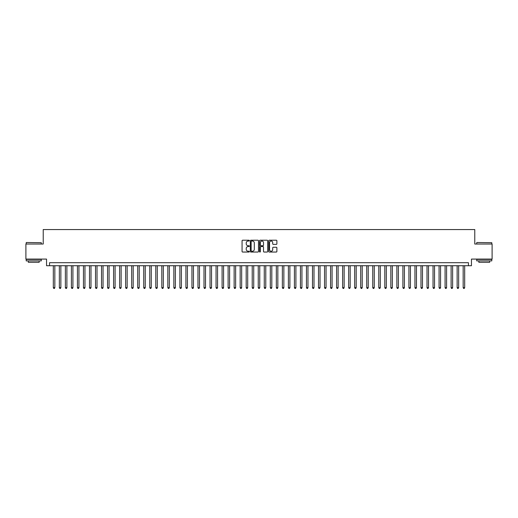 <?xml version="1.0" encoding="UTF-8"?>
<svg xmlns="http://www.w3.org/2000/svg" width="518" height="518" viewBox="0 0 518 518"><rect width="100%" height="100%" fill="white"/><g stroke="black" fill="none" stroke-linecap="round" stroke-linejoin="round"><path stroke-width="0.78" d="M249.359 240.63A0.414 0.414 0 0 0 248.944 240.216L242.657 240.216A0.589 0.589 0 0 0 242.068 240.805L242.068 251.457A0.589 0.589 0 0 0 242.657 252.046L248.944 252.046A0.414 0.414 0 0 0 249.359 251.631A0.414 0.414 0 0 0 248.944 251.217L248.128 251.217A1.891 1.891 0 0 1 246.238 249.326L246.238 248.439A1.891 1.891 0 0 1 248.128 246.549L248.944 246.549A0.414 0.414 0 0 0 249.359 246.134A0.414 0.414 0 0 0 248.944 245.72L248.128 245.72A1.891 1.891 0 0 1 246.238 243.823L246.238 242.936A1.891 1.891 0 0 1 248.128 241.045L248.944 241.045A0.414 0.414 0 0 0 249.359 240.63M276.288 244.386A0.589 0.589 0 0 0 276.884 243.797L276.884 240.805A0.589 0.589 0 0 0 276.288 240.216L269.308 240.216A0.589 0.589 0 0 0 268.719 240.805L268.719 251.457A0.589 0.589 0 0 0 269.308 252.046L276.288 252.046A0.589 0.589 0 0 0 276.884 251.457L276.884 247.85A0.589 0.589 0 0 0 276.288 247.254L273.303 247.254A0.589 0.589 0 0 0 272.708 247.85L272.708 249.637A1.58 1.58 0 0 1 271.128 251.217A1.58 1.58 0 0 1 269.548 249.637L269.548 242.625A1.58 1.58 0 0 1 271.128 241.045A1.58 1.58 0 0 1 272.708 242.625L272.708 243.797A0.589 0.589 0 0 0 273.303 244.386L276.288 244.386M468.44 265.721L471.458 265.721L471.458 259.091L492.1 259.091L492.1 244.023L474.773 244.023L474.773 229.558L43.227 229.558L43.227 244.023L25.9 244.023L25.9 259.091L46.542 259.091L46.542 265.721L468.44 265.721L468.44 262.704L49.56 262.704L49.56 265.721M258.482 240.805A0.589 0.589 0 0 0 257.893 240.216L250.913 240.216A0.589 0.589 0 0 0 250.317 240.805L250.317 251.457A0.589 0.589 0 0 0 250.913 252.046L257.893 252.046A0.589 0.589 0 0 0 258.482 251.457L258.482 240.805M260.107 240.216L267.087 240.216A0.589 0.589 0 0 1 267.683 240.805L267.683 251.457A0.589 0.589 0 0 1 267.087 252.046L264.102 252.046A0.589 0.589 0 0 1 263.513 251.457L263.513 247.138A0.589 0.589 0 0 0 262.917 246.549L260.936 246.549A0.589 0.589 0 0 0 260.347 247.138L260.347 251.631A0.414 0.414 0 0 1 259.932 252.046A0.414 0.414 0 0 1 259.518 251.631L259.518 240.805A0.589 0.589 0 0 1 260.107 240.216M251.56 241.045A0.414 0.414 0 0 0 251.146 241.459L251.146 250.803A0.414 0.414 0 0 0 251.56 251.217L252.421 251.217A1.891 1.891 0 0 0 254.312 249.326L254.312 242.936A1.891 1.891 0 0 0 252.421 241.045L251.56 241.045M263.513 242.657A1.58 1.58 0 0 0 261.927 241.071A1.58 1.58 0 0 0 260.347 242.657L260.347 245.124A0.589 0.589 0 0 0 260.936 245.72L262.917 245.72A0.589 0.589 0 0 0 263.513 245.124L263.513 242.657M53.322 265.721L53.322 287.658L54.83 287.658L54.83 265.721M54.83 287.658L54.377 288.442L53.775 288.442L53.322 287.658M26.379 242.515L41.272 242.696L26.379 242.515M33.735 260.897L26.204 260.897L26.204 259.395L41.272 259.395L41.272 260.897L33.735 260.897M39.161 260.897L39.161 262.283L28.309 262.283L28.309 260.897M476.91 242.515L491.796 242.696L476.91 242.515M484.265 260.897L476.728 260.897L476.728 259.395L491.796 259.395L491.796 260.897L484.265 260.897M489.691 260.897L489.691 262.283L478.839 262.283L478.839 260.897M59.35 265.721L59.35 287.658L60.859 287.658L60.859 265.721M60.859 287.658L60.405 288.442L59.803 288.442L59.35 287.658M65.378 265.721L65.378 287.658L66.887 287.658L66.887 265.721M66.887 287.658L66.433 288.442L65.831 288.442L65.378 287.658M71.406 265.721L71.406 287.658L72.915 287.658L72.915 265.721M72.915 287.658L72.462 288.442L71.86 288.442L71.406 287.658M77.435 265.721L77.435 287.658L78.937 287.658L78.937 265.721M78.937 287.658L78.49 288.442L77.881 288.442L77.435 287.658M83.456 265.721L83.456 287.658L84.965 287.658L84.965 265.721M84.965 287.658L84.512 288.442L83.91 288.442L83.456 287.658M89.484 265.721L89.484 287.658L90.993 287.658L90.993 265.721M90.993 287.658L90.54 288.442L89.938 288.442L89.484 287.658M95.513 265.721L95.513 287.658L97.021 287.658L97.021 265.721M97.021 287.658L96.568 288.442L95.966 288.442L95.513 287.658M101.541 265.721L101.541 287.658L103.05 287.658L103.05 265.721M103.05 287.658L102.596 288.442L101.994 288.442L101.541 287.658M107.569 265.721L107.569 287.658L109.078 287.658L109.078 265.721M109.078 287.658L108.625 288.442L108.022 288.442L107.569 287.658M113.597 265.721L113.597 287.658L115.1 287.658L115.1 265.721M115.1 287.658L114.653 288.442L114.044 288.442L113.597 287.658M119.619 265.721L119.619 287.658L121.128 287.658L121.128 265.721M121.128 287.658L120.675 288.442L120.072 288.442L119.619 287.658M125.647 265.721L125.647 287.658L127.156 287.658L127.156 265.721M127.156 287.658L126.703 288.442L126.101 288.442L125.647 287.658M131.676 265.721L131.676 287.658L133.184 287.658L133.184 265.721M133.184 287.658L132.731 288.442L132.129 288.442L131.676 287.658M137.704 265.721L137.704 287.658L139.213 287.658L139.213 265.721M139.213 287.658L138.759 288.442L138.157 288.442L137.704 287.658M143.732 265.721L143.732 287.658L145.241 287.658L145.241 265.721M145.241 287.658L144.787 288.442L144.185 288.442L143.732 287.658M149.76 265.721L149.76 287.658L151.262 287.658L151.262 265.721M151.262 287.658L150.816 288.442L150.207 288.442L149.76 287.658M155.782 265.721L155.782 287.658L157.291 287.658L157.291 265.721M157.291 287.658L156.837 288.442L156.235 288.442L155.782 287.658M161.81 265.721L161.81 287.658L163.319 287.658L163.319 265.721M163.319 287.658L162.866 288.442L162.263 288.442L161.81 287.658M167.838 265.721L167.838 287.658L169.347 287.658L169.347 265.721M169.347 287.658L168.894 288.442L168.292 288.442L167.838 287.658M173.867 265.721L173.867 287.658L175.375 287.658L175.375 265.721M175.375 287.658L174.922 288.442L174.32 288.442L173.867 287.658M179.895 265.721L179.895 287.658L181.404 287.658L181.404 265.721M181.404 287.658L180.95 288.442L180.348 288.442L179.895 287.658M185.923 265.721L185.923 287.658L187.425 287.658L187.425 265.721M187.425 287.658L186.979 288.442L186.37 288.442L185.923 287.658M191.945 265.721L191.945 287.658L193.454 287.658L193.454 265.721M193.454 287.658L193 288.442L192.398 288.442L191.945 287.658M197.973 265.721L197.973 287.658L199.482 287.658L199.482 265.721M199.482 287.658L199.029 288.442L198.426 288.442L197.973 287.658M204.001 265.721L204.001 287.658L205.51 287.658L205.51 265.721M205.51 287.658L205.057 288.442L204.455 288.442L204.001 287.658M210.03 265.721L210.03 287.658L211.538 287.658L211.538 265.721M211.538 287.658L211.085 288.442L210.483 288.442L210.03 287.658M216.058 265.721L216.058 287.658L217.566 287.658L217.566 265.721M217.566 287.658L217.113 288.442L216.511 288.442L216.058 287.658M222.086 265.721L222.086 287.658L223.588 287.658L223.588 265.721M223.588 287.658L223.141 288.442L222.533 288.442L222.086 287.658M228.108 265.721L228.108 287.658L229.616 287.658L229.616 265.721M229.616 287.658L229.163 288.442L228.561 288.442L228.108 287.658M234.136 265.721L234.136 287.658L235.645 287.658L235.645 265.721M235.645 287.658L235.191 288.442L234.589 288.442L234.136 287.658M240.164 265.721L240.164 287.658L241.673 287.658L241.673 265.721M241.673 287.658L241.22 288.442L240.617 288.442L240.164 287.658M246.192 265.721L246.192 287.658L247.701 287.658L247.701 265.721M247.701 287.658L247.248 288.442L246.646 288.442L246.192 287.658M252.221 265.721L252.221 287.658L253.729 287.658L253.729 265.721M253.729 287.658L253.276 288.442L252.674 288.442L252.221 287.658M258.249 265.721L258.249 287.658L259.751 287.658L259.751 265.721M259.751 287.658L259.304 288.442L258.696 288.442L258.249 287.658M264.271 265.721L264.271 287.658L265.779 287.658L265.779 265.721M265.779 287.658L265.326 288.442L264.724 288.442L264.271 287.658M270.299 265.721L270.299 287.658L271.808 287.658L271.808 265.721M271.808 287.658L271.354 288.442L270.752 288.442L270.299 287.658M276.327 265.721L276.327 287.658L277.836 287.658L277.836 265.721M277.836 287.658L277.383 288.442L276.78 288.442L276.327 287.658M282.355 265.721L282.355 287.658L283.864 287.658L283.864 265.721M283.864 287.658L283.411 288.442L282.809 288.442L282.355 287.658M288.384 265.721L288.384 287.658L289.892 287.658L289.892 265.721M289.892 287.658L289.439 288.442L288.837 288.442L288.384 287.658M294.412 265.721L294.412 287.658L295.914 287.658L295.914 265.721M295.914 287.658L295.467 288.442L294.859 288.442L294.412 287.658M300.434 265.721L300.434 287.658L301.942 287.658L301.942 265.721M301.942 287.658L301.489 288.442L300.887 288.442L300.434 287.658M306.462 265.721L306.462 287.658L307.97 287.658L307.97 265.721M307.97 287.658L307.517 288.442L306.915 288.442L306.462 287.658M312.49 265.721L312.49 287.658L313.999 287.658L313.999 265.721M313.999 287.658L313.545 288.442L312.943 288.442L312.49 287.658M318.518 265.721L318.518 287.658L320.027 287.658L320.027 265.721M320.027 287.658L319.574 288.442L318.971 288.442L318.518 287.658M324.546 265.721L324.546 287.658L326.055 287.658L326.055 265.721M326.055 287.658L325.602 288.442L325 288.442L324.546 287.658M330.575 265.721L330.575 287.658L332.077 287.658L332.077 265.721M332.077 287.658L331.63 288.442L331.021 288.442L330.575 287.658M336.596 265.721L336.596 287.658L338.105 287.658L338.105 265.721M338.105 287.658L337.652 288.442L337.05 288.442L336.596 287.658M342.625 265.721L342.625 287.658L344.133 287.658L344.133 265.721M344.133 287.658L343.68 288.442L343.078 288.442L342.625 287.658M348.653 265.721L348.653 287.658L350.162 287.658L350.162 265.721M350.162 287.658L349.708 288.442L349.106 288.442L348.653 287.658M354.681 265.721L354.681 287.658L356.19 287.658L356.19 265.721M356.19 287.658L355.736 288.442L355.134 288.442L354.681 287.658M360.709 265.721L360.709 287.658L362.218 287.658L362.218 265.721M362.218 287.658L361.765 288.442L361.163 288.442L360.709 287.658M366.738 265.721L366.738 287.658L368.24 287.658L368.24 265.721M368.24 287.658L367.793 288.442L367.184 288.442L366.738 287.658M372.759 265.721L372.759 287.658L374.268 287.658L374.268 265.721M374.268 287.658L373.815 288.442L373.213 288.442L372.759 287.658M378.787 265.721L378.787 287.658L380.296 287.658L380.296 265.721M380.296 287.658L379.843 288.442L379.241 288.442L378.787 287.658M384.816 265.721L384.816 287.658L386.324 287.658L386.324 265.721M386.324 287.658L385.871 288.442L385.269 288.442L384.816 287.658M390.844 265.721L390.844 287.658L392.353 287.658L392.353 265.721M392.353 287.658L391.899 288.442L391.297 288.442L390.844 287.658M396.872 265.721L396.872 287.658L398.381 287.658L398.381 265.721M398.381 287.658L397.928 288.442L397.325 288.442L396.872 287.658M402.9 265.721L402.9 287.658L404.403 287.658L404.403 265.721M404.403 287.658L403.956 288.442L403.347 288.442L402.9 287.658M408.922 265.721L408.922 287.658L410.431 287.658L410.431 265.721M410.431 287.658L409.978 288.442L409.375 288.442L408.922 287.658M414.95 265.721L414.95 287.658L416.459 287.658L416.459 265.721M416.459 287.658L416.006 288.442L415.404 288.442L414.95 287.658M420.979 265.721L420.979 287.658L422.487 287.658L422.487 265.721M422.487 287.658L422.034 288.442L421.432 288.442L420.979 287.658M427.007 265.721L427.007 287.658L428.515 287.658L428.515 265.721M428.515 287.658L428.062 288.442L427.46 288.442L427.007 287.658M433.035 265.721L433.035 287.658L434.544 287.658L434.544 265.721M434.544 287.658L434.09 288.442L433.488 288.442L433.035 287.658M439.063 265.721L439.063 287.658L440.565 287.658L440.565 265.721M440.565 287.658L440.119 288.442L439.51 288.442L439.063 287.658M445.085 265.721L445.085 287.658L446.594 287.658L446.594 265.721M446.594 287.658L446.14 288.442L445.538 288.442L445.085 287.658M451.113 265.721L451.113 287.658L452.622 287.658L452.622 265.721M452.622 287.658L452.169 288.442L451.566 288.442L451.113 287.658M457.141 265.721L457.141 287.658L458.65 287.658L458.65 265.721M458.65 287.658L458.197 288.442L457.595 288.442L457.141 287.658M463.17 265.721L463.17 287.658L464.678 287.658L464.678 265.721M464.678 287.658L464.225 288.442L463.623 288.442L463.17 287.658M26.204 244.023L26.204 242.696M41.272 244.023L41.272 242.696M476.728 244.023L476.728 242.696M491.796 244.023L491.796 242.696"/></g></svg>
